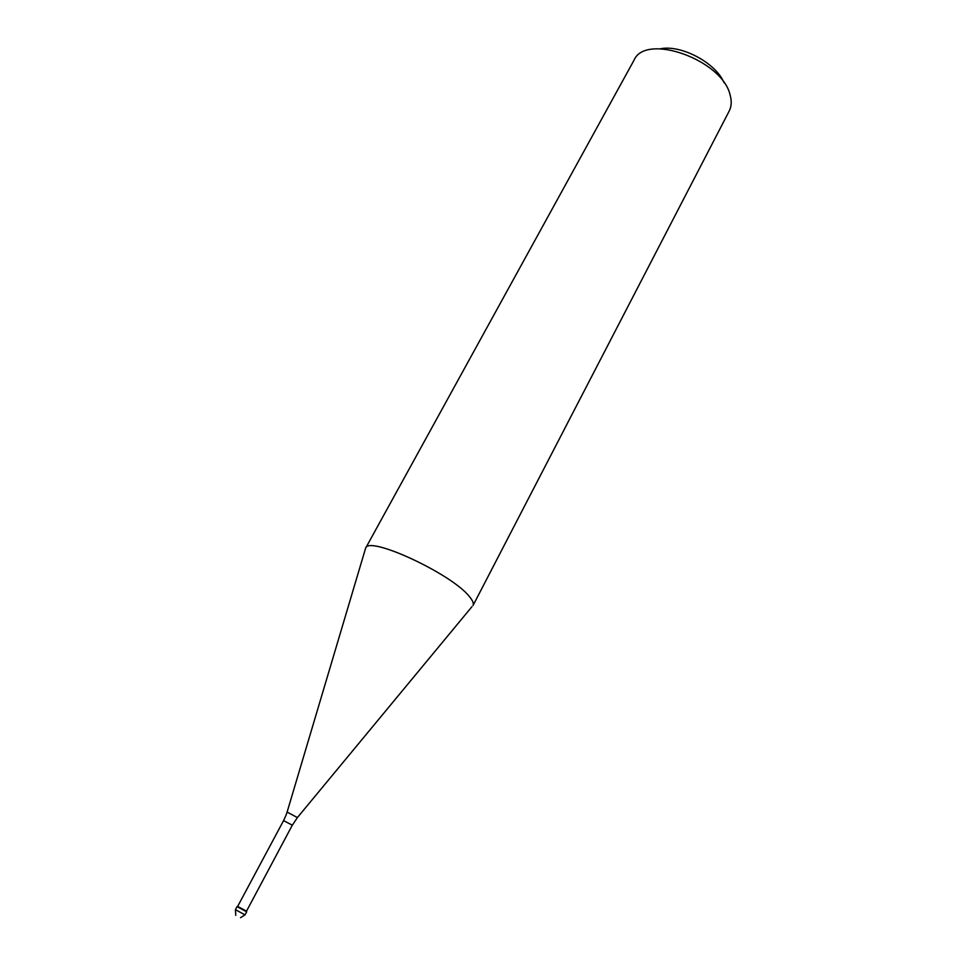<?xml version="1.0" encoding="UTF-8"?>
<svg xmlns="http://www.w3.org/2000/svg" width="966" height="966" viewBox="0 0 966 966"><rect width="100%" height="100%" fill="white"/><g stroke="black" fill="none" stroke-linecap="round" stroke-linejoin="round"><path stroke-width="1.45" d="M237.407 906.748L246.004 911.469L237.056 906.615L235.426 909.67L244.374 914.524L245.062 914.814L246.692 911.759L246.004 911.469L246.692 911.759M237.66 906.41L246.523 911.143L292.275 825.266L291.72 824.867L283.569 820.617L237.66 906.41M287.119 812.044L365.607 548.193C368.288 535.164 451.907 573.852 469.44 596.626C472.797 600.635 473.992 603.605 473.014 605.549L729.185 111.078C731.503 106.538 731.83 101.237 730.163 95.175C722.604 59.844 645.445 32.446 633.998 60.266L365.607 548.193M723.993 82.678C715.963 62.983 681.332 44.484 660.49 48.771M286.165 814.893L287.107 812.08L297.407 817.574L292.275 825.266M240.546 917.688L245.062 914.814M235.426 909.67L235.764 915.357M246.27 911.047L246.415 911.663M283.569 820.617L286.153 814.918M297.431 817.538L471.915 606.72"/></g></svg>
